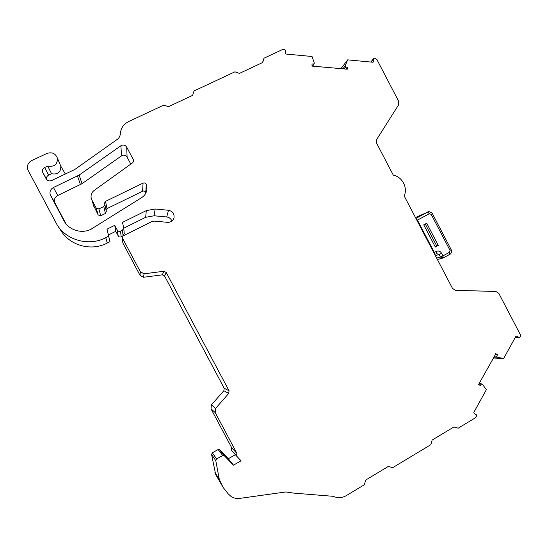 <?xml version="1.0" encoding="UTF-8"?>
<svg xmlns="http://www.w3.org/2000/svg" width="548" height="548" viewBox="0 0 548 548"><rect width="100%" height="100%" fill="white"/><g stroke="black" fill="none" stroke-linecap="round" stroke-linejoin="round"><path stroke-width="0.82" d="M126.704 147.152L133.438 159.845L133.698 160.982L132.787 162.674L94.16 190.437C91.817 192.252 90.797 194.622 91.105 197.54L91.913 200.02L96.195 208.069L98.873 208.925L103.812 206.521L104.874 204.671L104.442 203.226L105.504 201.376L143.055 183.114C144.542 182.607 145.638 183.059 146.337 184.457L146.926 189.259C146.494 192.807 144.768 195.574 141.74 197.561L91.002 229.242C81.625 234.112 68.685 230.071 63.945 220.714L50.231 194.752C49.478 191.56 50.56 189.135 53.478 187.478L79.138 175.072L121.43 145.391C123.649 144.603 125.403 145.186 126.704 147.152L127.095 157.112C125.862 155.248 124.197 154.7 122.094 155.454L82.015 183.703L57.718 195.513C54.958 197.088 53.93 199.39 54.649 202.411L65.815 223.577M493.316 357.995L503.633 358.502L515.874 336.383L516.785 336.15L519.552 337.746L520.326 336.787L520.34 334.65L498.817 293.365L495.899 291.468L455.477 290.33L452.504 288.412L404.191 195.972C408 187.772 402.232 176.737 393.32 175.175L376.565 143.11L376.661 139.514L398.601 104.86L398.691 101.312L376.866 59.458L375.092 58.239L374.024 58.232L373.606 61.602L373.065 62.232M312.298 66.116L314.312 63.102L312.045 56.499L286.104 54.053L285.405 53.272L285.494 50.416L284.796 49.635L282.22 49.676L264.013 58.198L262.67 62.499L239.408 73.418L234.914 71.822L194.047 90.947L192.629 95.352L168.448 106.696L163.811 105.1L128.691 121.533C123.595 124.136 120.8 128.246 120.3 133.876C120.135 136.171 119.115 138.014 117.245 139.404L74.781 169.503L51.594 180.559C49.299 181.388 47.477 180.799 46.142 178.806L42.607 172.038C42.134 170.044 42.812 168.537 44.641 167.51L47.738 166.051C54.314 167.119 57.54 164.496 57.424 158.173C55.499 153.454 52.039 151.864 47.039 153.406L31.853 160.489C28.03 162.646 26.708 165.797 27.873 169.921L57.143 224.94C66.863 240.675 89.605 246.49 105.771 237.647L108.627 236.236L107.024 229.153L114.758 225.338L117.306 230.126C118.094 231.311 119.156 231.646 120.498 231.14L122.471 230.16L123.745 228.132L122.492 222.378L146.295 210.617L155.173 209L168.489 210.281C172.613 211.192 174.449 213.699 173.997 217.803C172.99 220.885 170.825 222.399 167.51 222.337L154.173 221.091L152.056 221.488L123.047 235.928L122.286 237.791L140.35 271.774L144.056 273.808L163.852 271.26L166.222 272.479L229.043 390.799L228.721 393.437L215.604 408.404L215.213 412.589L236.941 453.463L236.483 455.943L241.058 460.793L233.462 465.17L228.331 458.724L235.366 454.689M228.721 393.437L223.858 390.717L211.398 404.897L211.028 408.863L231.64 447.634L231.201 449.983L236.483 455.943M345.781 69.206L347.322 67.226L345.706 66.972L345.117 65.966L347.679 59.855L372.9 62.239L373.606 61.602M347.165 69.329L347.322 67.226M313.668 64.006L312.024 63.958L312.024 66.096L347.274 69.192M503.633 358.502L497.276 357.234L496.796 356.193L497.495 354.72L495.721 353.666M495.885 353.672L478.623 384.422L480.349 385.6L481.233 384.216L482.322 384.182L486.377 389.683L473.835 412.349L474.075 413.35L476.418 414.843L476.657 415.843L475.185 417.932L458.142 428.207L453.922 426.954L432.125 440.071L430.913 444.627L392.676 467.677L388.32 466.43L365.674 480.055L364.386 484.733L346.507 495.508C342.685 497.714 338.726 498.166 334.616 496.872L333.232 496.317L293.844 493.125L285.857 491.953L239.476 498.42C236.407 498.762 233.592 498.111 231.037 496.454L228.16 493.803L223.159 487.487L215.645 474.41L211.569 454.443L212.323 452.826L218.131 449.524L219.262 449.387L228.331 458.724M495.187 354.631L497.495 354.72M223.159 487.487L219.337 479.562L215.796 460.683L216.597 458.977L222.714 455.477L223.899 455.333L233.462 465.17M262.499 62.582L264.013 58.198M46.69 179.586L46.655 179.484C46.203 177.573 46.847 176.127 48.594 175.141L51.553 173.75L47.738 166.051M65.363 174.031L60.807 166.195C60.917 172.236 57.835 174.757 51.553 173.75M57.787 225.913L61.198 231.016C70.404 245.929 91.941 251.416 107.257 243.011L105.771 237.647M108.627 236.236L109.963 241.668L107.257 243.011M107.024 229.153L109.963 241.668M108.442 234.955L115.772 231.325L118.19 235.866C118.937 236.989 119.944 237.305 121.218 236.825L123.081 235.893L124.252 233.571M114.758 225.338L115.772 231.325M123.745 228.187L145.672 217.316L154.098 215.775L166.729 216.967C169.277 217.33 170.99 218.707 171.86 221.091M122.231 237.62L122.91 243.127L140.035 275.343L143.549 277.267L162.324 274.836L164.571 275.993L224.166 388.217L223.858 390.717M122.286 237.791L122.91 243.127M144.056 273.808L143.549 277.267M215.604 408.404L211.398 404.897M236.941 453.463L231.64 447.634M224.447 455.641L219.775 449.675M453.895 426.974L458.142 428.207M340.911 68.753L347.679 59.855M93.352 204.993L98.181 214.967L100.716 215.775L105.394 213.487L106.305 211.295M145.878 192.978L145.72 192.492C145.056 191.163 144.014 190.738 142.603 191.225L107.004 208.61L106.011 209.925M127.095 157.112L130.801 164.099M426.721 223.242L423.734 224.844L435.331 247.032L438.297 245.415L426.721 223.242M438.297 245.415L436.701 245.915L425.269 224.022M436.701 245.915L435.167 246.716M417.323 216.645L428.591 211.802M431.208 214.35L429.351 213.706L417.439 220.111L434.345 252.464L436.133 251.484C438.407 250.532 440.256 251.148 441.674 253.334L442.996 255.868L449.504 252.286L450.024 250.374L431.208 214.35L432.393 213.679L451.155 249.614M373.668 58.807L370.907 62.047M516.785 336.15L516.072 336.157M344.103 69.048L345.706 66.972M342.836 68.932L345.117 65.966M493.823 357.077L497.276 357.234M494.378 356.084L496.796 356.193M478.904 383.922L481.233 384.216M42.874 172.675L46.546 179.415M44.641 167.51L48.594 175.141M117.306 230.126L118.19 235.866M120.498 231.14L121.218 236.825M122.471 230.16L123.081 235.893M146.295 210.617L145.672 217.316M155.173 209L154.098 215.775M168.489 210.281L166.729 216.967M140.35 271.774L140.035 275.343M163.852 271.26L162.324 274.836M166.222 272.479L164.571 275.993M229.043 390.799L224.166 388.217M215.213 412.589L211.028 408.863M222.714 455.477L218.131 449.524M216.597 458.977L212.323 452.826M215.796 460.683L211.569 454.443M219.337 479.562L214.919 472.335M220.104 481.747L215.645 474.41M519.072 337.65L515.154 337.678M133.438 159.845L133.445 161.92M91.913 200.02L94.126 207.35M96.195 208.069L98.181 214.967M98.873 208.925L100.716 215.775M103.812 206.521L105.394 213.487M105.504 201.376L107.004 208.61M143.055 183.114L142.603 191.225M146.337 184.457L145.72 192.492M63.945 220.714L64.753 222.084M50.663 195.766L55.053 203.376M53.478 187.478L57.718 195.513M77.487 176.045L80.453 184.628M79.138 175.072L82.015 183.703M120.875 145.72L121.567 155.762M436.359 253.608L434.77 254.478L436.359 253.608L436.133 251.484M449.689 254.402L443.332 257.903L449.703 254.402L449.504 252.286M441.674 253.334L439.126 254.525L440.441 257.053L442.996 255.868L443.216 257.971L440.441 257.053L436.66 258.087M436.455 253.56L439.126 254.525L435.352 255.594M432.393 213.679C433.557 213.98 428.789 210.425 427.659 212.117L415.925 218.419L427.652 212.117L429.351 213.706M417.802 216.426L415.507 217.618M434.756 254.443L434.345 252.464L433.858 252.724M416.946 220.371L417.439 220.111L415.973 218.508M450.024 250.374L451.162 249.628C451.744 252.162 451.292 253.731 449.812 254.341M373.777 58.444L370.729 62.034M312.655 66.15L314.209 63.76M479.096 383.579L481.713 383.908M42.607 172.038L46.655 179.484M57.424 158.173L60.807 166.195M123.745 228.132L124.286 233.969M173.997 217.803L173.723 218.645M223.899 455.333L219.262 449.387M519.299 337.746L515.106 337.774M104.874 204.671L106.401 211.74M104.442 203.226L104.545 203.685M50.231 194.752L54.649 202.411M442.366 258.211L437.414 259.533"/></g></svg>
